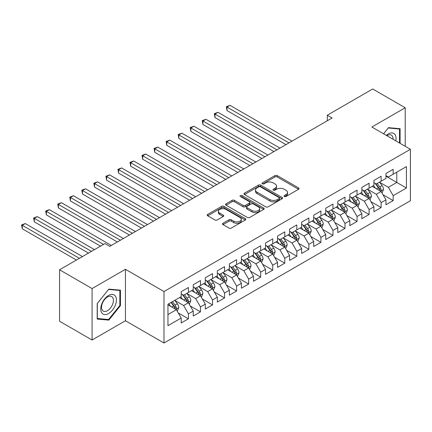<?xml version="1.0" encoding="UTF-8"?>
<svg xmlns="http://www.w3.org/2000/svg" width="432" height="432" viewBox="0 0 432 432"><rect width="100%" height="100%" fill="white"/><g stroke="black" fill="none" stroke-linecap="round" stroke-linejoin="round"><path stroke-width="0.65" d="M284.337 196.517A1.172 0.675 0 0 0 285.989 196.517L298.55 189.265A1.674 0.967 0 0 0 299.041 188.579A1.674 0.967 0 0 0 298.55 187.898L277.268 175.613A1.674 0.967 0 0 0 274.909 175.613L262.348 182.866A1.172 0.675 0 0 0 262.003 183.341A1.172 0.675 0 0 0 262.348 183.821A1.172 0.675 0 0 0 264.001 183.821L265.626 182.882A5.351 3.089 0 0 1 273.191 182.882L274.968 183.908A5.351 3.089 0 0 1 276.534 186.089A5.351 3.089 0 0 1 274.968 188.276L273.343 189.211A1.172 0.675 0 0 0 272.997 189.691A1.172 0.675 0 0 0 273.343 190.166A1.172 0.675 0 0 0 274.995 190.166L276.62 189.227A5.351 3.089 0 0 1 284.186 189.227L285.962 190.253A5.351 3.089 0 0 1 287.528 192.44A5.351 3.089 0 0 1 285.962 194.621L284.337 195.561A1.172 0.675 0 0 0 283.991 196.036A1.172 0.675 0 0 0 284.337 196.517L284.337 195.561M223.009 223.252A1.674 0.967 0 0 0 222.518 223.938A1.674 0.967 0 0 0 223.009 224.618L228.976 228.064A1.674 0.967 0 0 0 231.341 228.064L245.295 220.012A1.674 0.967 0 0 0 245.781 219.326A1.674 0.967 0 0 0 245.295 218.646L224.014 206.361A1.674 0.967 0 0 0 221.648 206.361L207.7 214.412A1.674 0.967 0 0 0 207.209 215.098A1.674 0.967 0 0 0 207.7 215.779L214.909 219.942A1.674 0.967 0 0 0 217.274 219.942L223.247 216.497A1.674 0.967 0 0 0 223.733 215.816A1.674 0.967 0 0 0 223.247 215.131L219.667 213.068A4.471 2.581 0 0 1 218.36 211.243A4.471 2.581 0 0 1 221.119 208.856A4.471 2.581 0 0 1 225.995 209.417L240.003 217.501A4.471 2.581 0 0 1 241.315 219.326A4.471 2.581 0 0 1 238.55 221.713A4.471 2.581 0 0 1 233.68 221.157L231.341 219.807A1.674 0.967 0 0 0 228.976 219.807L223.009 223.252L223.009 224.618M92.081 288.56L92.081 340.016L125.442 320.755L125.442 269.298L92.081 288.56L59.562 269.784L104.965 243.572L109.787 246.353L332.116 117.99L327.299 115.209L327.299 120.771M125.442 269.298L163.982 291.551L410.4 149.283L410.4 200.74L163.982 343.008L163.982 291.551M405.221 146.291L405.221 107.768L371.86 127.03L410.4 149.283M405.221 107.768L372.703 88.992L327.299 115.209M265.745 206.836A1.674 0.967 0 0 0 268.11 206.836L282.058 198.785A1.674 0.967 0 0 0 282.55 198.104A1.674 0.967 0 0 0 282.058 197.419L260.782 185.134A1.674 0.967 0 0 0 258.417 185.134L244.463 193.19A1.674 0.967 0 0 0 243.977 193.871A1.674 0.967 0 0 0 244.463 194.551L265.745 206.836M240.856 196.771A1.172 0.675 0 0 1 242.044 196.933L242.044 195.545L263.677 208.035A1.674 0.967 0 0 1 264.168 208.715A1.674 0.967 0 0 1 263.677 209.396L249.728 217.453A1.674 0.967 0 0 1 247.363 217.453L226.082 205.168L226.082 203.801A1.674 0.967 0 0 0 225.59 204.482A1.674 0.967 0 0 0 226.082 205.168M226.082 203.801L232.054 200.356A1.674 0.967 0 0 1 234.419 200.356L243.049 205.335A1.674 0.967 0 0 0 245.414 205.335L249.372 203.051A1.674 0.967 0 0 0 249.863 202.37A1.674 0.967 0 0 0 249.372 201.685L240.386 196.501A1.172 0.675 0 0 1 240.046 196.02A1.172 0.675 0 0 1 240.764 195.394A1.172 0.675 0 0 1 242.044 195.545M385.949 176.191L396.792 182.45L396.792 172.157L406.426 166.595L393.179 174.242L393.179 169.306L385.949 173.48L385.949 178.416L381.132 181.197L381.132 176.261L373.907 180.43L373.907 185.371L369.09 188.152L369.09 183.217L361.865 187.385L361.865 192.321L357.048 195.102L357.048 190.166L349.817 194.341L349.817 199.276L345.001 202.057L345.001 197.122L337.775 201.296L337.775 206.231L332.959 209.012L332.959 204.077L325.733 208.246L325.733 213.181L320.917 215.968L320.917 211.027L313.686 215.201L313.686 220.136L308.869 222.917L308.869 217.982L301.644 222.156L301.644 227.092L296.827 229.873L296.827 224.937L289.602 229.106L289.602 234.041L284.785 236.828L284.785 231.887L277.555 236.061L277.555 240.997L272.738 243.778L272.738 238.842L265.513 243.016L265.513 247.952L260.696 250.733L260.696 245.797L253.471 249.966L253.471 254.907L248.648 257.688L248.648 252.747L241.423 256.921L241.423 261.857L236.606 264.638L236.606 259.702L229.381 263.876L229.381 268.812L224.564 271.593L224.564 266.657L217.339 270.826L217.339 275.767L212.517 278.548L212.517 273.607L205.292 277.781L205.292 282.717L200.475 285.498L200.475 280.562L193.25 284.737L193.25 289.672L188.433 292.453L188.433 287.518L181.208 291.686L181.208 296.627L167.956 304.274L167.956 325.69L181.208 318.044L176.386 309.695L167.956 304.83M406.426 166.595L406.426 188.012L393.179 195.664L388.357 187.315L379.625 182.277M383 194.724L393.179 200.599L393.179 195.664M393.179 200.599L385.949 204.768L385.949 199.832L381.132 202.613L376.315 194.27L367.583 189.227M370.958 201.674L381.132 207.554L381.132 202.613M381.132 207.554L373.907 211.723L373.907 206.788L369.09 209.569L364.273 201.226L355.541 196.182M358.911 208.629L369.09 214.504L369.09 209.569M369.09 214.504L361.865 218.678L361.865 213.743L357.048 216.524L352.226 208.175L343.494 203.137M346.869 215.584L357.048 221.459L357.048 216.524M357.048 221.459L349.817 225.628L349.817 220.693L345.001 223.474L340.184 215.131L331.452 210.087M334.827 222.534L345.001 228.415L345.001 223.474M345.001 228.415L337.775 232.583L337.775 227.648L332.959 230.429L328.142 222.086L319.41 217.042M322.78 229.489L332.959 235.364L332.959 230.429M332.959 235.364L325.733 239.539L325.733 234.603L320.917 237.384L316.094 229.036L307.363 223.997M310.738 236.444L320.917 242.32L320.917 237.384M320.917 242.32L313.686 246.494L313.686 241.553L308.869 244.334L304.052 235.991L295.321 230.953M298.696 243.4L308.869 249.275L308.869 244.334M308.869 249.275L301.644 253.444L301.644 248.508L296.827 251.289L292.01 242.946L283.279 237.902M286.648 250.349L296.827 256.225L296.827 251.289M296.827 256.225L289.602 260.399L289.602 255.463L284.785 258.244L279.963 249.896L271.231 244.858M274.606 257.305L284.785 263.18L284.785 258.244M284.785 263.18L277.555 267.354L277.555 262.413L272.738 265.194L267.921 256.851L259.189 251.813M262.564 264.26L272.738 270.135L272.738 265.194M272.738 270.135L265.513 274.304L265.513 269.368L260.696 272.149L255.879 263.806L247.147 258.763M250.517 271.21L260.696 277.085L260.696 272.149M260.696 277.085L253.471 281.259L253.471 276.323L248.648 279.104L243.832 270.756L235.1 265.718M238.475 278.165L248.648 284.04L248.648 279.104M248.648 284.04L241.423 288.214L241.423 283.273L236.606 286.054L231.79 277.711L223.058 272.673M226.427 285.12L236.606 290.995L236.606 286.054M236.606 290.995L229.381 295.164L229.381 290.228L224.564 293.009L219.748 284.666L211.016 279.623M214.385 292.07L224.564 297.945L224.564 293.009M224.564 297.945L217.339 302.119L217.339 297.184L212.517 299.965L207.7 291.622L198.968 286.578M202.343 299.025L212.517 304.9L212.517 299.965M212.517 304.9L205.292 309.074L205.292 304.133L200.475 306.914L195.658 298.571L186.926 293.533M190.296 305.98L200.475 311.855L200.475 306.914M200.475 311.855L193.25 316.024L193.25 311.089L188.433 313.87L183.616 305.527L174.884 300.483M178.254 312.93L188.433 318.805L188.433 313.87M188.433 318.805L181.208 322.979L181.208 318.044M181.208 293.846L183.616 295.234L188.433 292.453M167.956 314.566L176.386 309.695M193.25 286.891L195.658 288.279L200.475 285.498M183.616 305.527L188.433 302.746L179.518 297.599M193.25 311.089L188.433 302.746M205.292 279.936L207.7 281.329L212.517 278.548M195.658 298.571L200.475 295.79L191.565 290.644M205.292 304.133L200.475 295.79M217.339 272.986L219.748 274.374L224.564 271.593M207.7 291.622L212.517 288.835L203.607 283.694M217.339 297.184L212.517 288.835M229.381 266.031L231.79 267.419L236.606 264.638M219.748 284.666L224.564 281.885L215.649 276.739M229.381 290.228L224.564 281.885M241.423 259.076L243.832 260.469L248.648 257.688M231.79 277.711L236.606 274.93L227.696 269.784M241.423 283.273L236.606 274.93M253.471 252.121L255.879 253.514L260.696 250.733M243.832 270.756L248.648 267.975L239.738 262.834M253.471 276.323L248.648 267.975M265.513 245.171L267.921 246.559L272.738 243.778M255.879 263.806L260.696 261.025L251.78 255.879M265.513 269.368L260.696 261.025M277.555 238.216L279.963 239.609L284.785 236.828M267.921 256.851L272.738 254.07L263.828 248.924M277.555 262.413L272.738 254.07M289.602 231.26L292.01 232.654L296.827 229.873M279.963 249.896L284.785 247.115L275.87 241.969M289.602 255.463L284.785 247.115M301.644 224.311L304.052 225.698L308.869 222.917M292.01 242.946L296.827 240.165L287.912 235.019M301.644 248.508L296.827 240.165M313.686 217.355L316.094 218.749L320.917 215.968M304.052 235.991L308.869 233.21L299.959 228.064M313.686 241.553L308.869 233.21M325.733 210.4L328.142 211.793L332.959 209.012M316.094 229.036L320.917 226.255L312.001 221.108M325.733 234.603L320.917 226.255M337.775 203.45L340.184 204.838L345.001 202.057M328.142 222.086L332.959 219.305L324.043 214.159M337.775 227.648L332.959 219.305M349.817 196.495L352.226 197.888L357.048 195.102M340.184 215.131L345.001 212.35L336.091 207.203M349.817 220.693L345.001 212.35M361.865 189.54L364.273 190.933L369.09 188.152M352.226 208.175L357.048 205.394L348.133 200.248M361.865 213.743L357.048 205.394M373.907 182.59L376.315 183.978L381.132 181.197M364.273 201.226L369.09 198.445L360.175 193.298M373.907 206.788L369.09 198.445M385.949 175.635L388.357 177.028L393.179 174.242M376.315 194.27L381.132 191.489L372.222 186.343M385.949 199.832L381.132 191.489M59.562 269.784L59.562 321.241L92.081 340.016M125.442 320.755L163.982 343.008M388.357 187.315L396.792 182.45L406.426 188.012M400.102 143.338L400.102 128.704L388.481 127.667L383.562 133.785M120.442 305.662L120.442 290.164L108.821 289.127L97.2 303.583L97.2 319.081L108.821 320.117L120.442 305.662L119.842 305.311M284.801 196.679L285.962 196.015A5.351 3.089 0 0 0 287.528 193.828L287.528 192.44M276.534 186.089L276.534 187.483A5.351 3.089 0 0 1 274.968 189.664L273.807 190.334M298.55 187.898L298.55 189.265L277.268 177.001A1.674 0.967 0 0 0 274.909 177.001L262.813 183.983M282.037 198.796L260.782 186.527A1.674 0.967 0 0 0 258.417 186.527L244.485 194.567M279.104 198.58A1.172 0.675 0 0 0 279.445 198.104A1.172 0.675 0 0 0 279.104 197.624L260.426 186.84A1.172 0.675 0 0 0 258.768 186.84L257.056 187.828A5.351 3.089 0 0 0 255.49 190.015A5.351 3.089 0 0 0 257.056 192.197L269.822 199.568A5.351 3.089 0 0 0 277.387 199.568L279.104 198.58L279.104 199.973A1.172 0.675 0 0 0 279.445 199.492L279.445 198.104M255.49 190.015L255.49 191.403A5.351 3.089 0 0 0 257.056 193.59L257.056 192.197M279.104 199.973L277.387 200.961A5.351 3.089 0 0 1 269.822 200.961L257.056 193.59M226.103 205.178L232.054 201.744L232.054 200.356M249.863 202.37L249.863 203.758A1.674 0.967 0 0 1 249.372 204.439L245.414 206.728A1.674 0.967 0 0 1 243.049 206.728L234.419 201.744A1.674 0.967 0 0 0 232.054 201.744M242.044 196.933L263.655 209.412M252.002 210.508A4.471 2.581 0 0 0 256.878 211.064A4.471 2.581 0 0 0 259.637 208.683A4.471 2.581 0 0 0 258.325 206.858L253.39 204.007A1.674 0.967 0 0 0 251.024 204.007L247.066 206.291A1.674 0.967 0 0 0 246.575 206.977A1.674 0.967 0 0 0 247.066 207.657L252.002 210.508L252.002 211.896A4.471 2.581 0 0 0 256.878 212.458A4.471 2.581 0 0 0 259.637 210.071L259.637 208.683M246.575 206.977L246.575 208.364A1.674 0.967 0 0 0 247.066 209.05L247.066 207.657M252.002 211.896L247.066 209.05M241.315 219.326L241.315 220.72A4.471 2.581 0 0 1 238.55 223.106A4.471 2.581 0 0 1 233.68 222.545L231.341 221.195A1.674 0.967 0 0 0 228.976 221.195L223.031 224.629M218.36 211.243L218.36 212.63A4.471 2.581 0 0 0 219.667 214.456L219.667 213.068M223.225 216.508L219.667 214.456M245.273 220.023L224.014 207.754A1.674 0.967 0 0 0 221.648 207.754L207.722 215.795L207.7 214.412M107.595 319.41L108.821 320.117M382.023 193.034L383.519 189.389A4.514 2.608 -120 0 0 382.077 185.544L379.517 182.131M375.44 188.201L373.496 185.609M372.589 186.554L372.368 186.262M292.01 141.145L230.018 105.359L227.011 107.093L227.011 110.57L285.984 144.623M380.284 190.998L380.981 190.366L381.083 189.583A4.514 2.608 -120 0 0 379.787 186.867L377.228 183.449M375.77 183.665L378.929 187.882A2.3 1.328 60 0 1 379.35 188.579L381.083 189.583M374.976 183.206L378.346 187.699A4.514 2.608 60 0 1 379.636 190.415L379.728 190.679M227.011 110.57L226.346 106.715L288.997 142.884M226.346 106.715L230.018 105.359M369.981 199.989L371.471 196.344A4.514 2.608 -120 0 0 370.035 192.499L367.475 189.081M363.398 195.156L361.454 192.559M360.542 193.509L360.32 193.212M279.963 148.1L217.976 112.309L214.963 114.048L214.963 117.526L273.942 151.578M368.237 197.953L368.939 197.321L369.036 196.533A4.514 2.608 -120 0 0 367.745 193.822L365.186 190.404M363.728 190.62L366.887 194.837A2.3 1.328 60 0 1 367.303 195.534L369.036 196.533M362.934 190.161L366.298 194.654A4.514 2.608 60 0 1 367.594 197.37L367.681 197.629M214.963 117.526L214.304 113.665L276.955 149.839M214.304 113.665L217.976 112.309M357.939 206.939L359.429 203.294A4.514 2.608 -120 0 0 357.988 199.454L355.433 196.036M351.356 202.111L349.407 199.514M348.5 200.464L348.278 200.167M267.921 155.05L205.929 119.264L202.921 121.003L202.921 124.481L261.9 158.528M356.195 204.903L356.897 204.277L356.994 203.488A4.514 2.608 -120 0 0 355.703 200.772L353.144 197.359M351.68 197.57L354.845 201.787A2.3 1.328 60 0 1 355.261 202.489L356.994 203.488M350.887 197.111L354.256 201.609A4.514 2.608 60 0 1 355.547 204.325L355.639 204.584M202.921 124.481L202.257 120.62L264.908 156.789M202.257 120.62L205.929 119.264M395.825 140.87A11.07 6.394 120 0 0 395.021 134.59A11.07 6.394 120 0 0 386.311 135.373M393.061 139.271A8.381 4.838 120 0 0 392.272 136.004A8.381 4.838 120 0 0 391.333 135.13A8.381 4.838 120 0 0 386.883 135.702M388.217 127.996L399.503 129.017L399.503 142.987M398.752 128.585L399.503 129.017M383.584 133.801L388.238 128.007M101.801 312.919A11.07 6.394 120 0 0 112.493 310.052A11.07 6.394 120 0 0 115.36 296.05A11.07 6.394 120 0 0 104.668 298.912A11.07 6.394 120 0 0 101.801 312.919M102.352 310.235A8.381 4.838 120 0 0 103.291 311.11A8.381 4.838 120 0 0 111.089 307.195A8.381 4.838 120 0 0 112.617 297.464A8.381 4.838 120 0 0 111.672 296.59A8.381 4.838 120 0 0 103.874 300.505A8.381 4.838 120 0 0 102.352 310.235M108.583 289.467L119.842 290.471L119.842 305.489L108.583 319.496L97.319 318.492L97.319 303.475L108.556 289.456M119.097 290.045L119.842 290.471M345.892 213.894L347.387 210.249A4.514 2.608 -120 0 0 345.946 206.404L343.386 202.991M339.309 209.061L337.365 206.469M336.458 207.414L336.236 207.122M255.879 162.005L193.887 126.22L190.879 127.953L190.879 131.431L249.853 165.483M344.153 211.858L344.849 211.232L344.947 210.443A4.514 2.608 -120 0 0 343.656 207.727L341.096 204.309M339.638 204.525L342.797 208.742A2.3 1.328 60 0 1 343.219 209.439L344.947 210.443M338.845 204.066L342.214 208.559A4.514 2.608 60 0 1 343.505 211.275L343.597 211.54M190.879 131.431L190.215 127.575L252.866 163.744M190.215 127.575L193.887 126.22M333.85 220.849L335.34 217.204A4.514 2.608 -120 0 0 333.904 213.359L331.344 209.947M327.267 216.016L325.323 213.419M324.41 214.369L324.189 214.072M243.832 168.961L181.845 133.169L178.832 134.908L178.832 138.386L237.811 172.438M332.105 218.813L332.807 218.182L332.905 217.393A4.514 2.608 -120 0 0 331.614 214.682L329.054 211.264M327.596 211.48L330.755 215.698A2.3 1.328 60 0 1 331.171 216.394L332.905 217.393M326.803 211.021L330.167 215.514A4.514 2.608 60 0 1 331.463 218.23L331.549 218.489M178.832 138.386L178.168 134.525L240.824 170.699M178.168 134.525L181.845 133.169M321.808 227.799L323.298 224.154A4.514 2.608 -120 0 0 321.856 220.315L319.302 216.896M315.22 222.971L313.276 220.374M312.368 221.324L312.147 221.027M231.79 175.916L169.798 140.125L166.79 141.863L166.79 145.341L225.769 179.388M320.063 225.763L320.765 225.137L320.863 224.348A4.514 2.608 -120 0 0 319.572 221.632L317.012 218.219M315.549 218.43L318.713 222.647A2.3 1.328 60 0 1 319.129 223.349L320.863 224.348M314.755 217.971L318.125 222.469A4.514 2.608 60 0 1 319.415 225.185L319.507 225.445M166.79 145.341L166.126 141.48L228.776 177.649M166.126 141.48L169.798 140.125M309.76 234.754L311.256 231.109A4.514 2.608 -120 0 0 309.814 227.264L307.255 223.852M303.178 229.921L301.234 227.329M300.326 228.274L300.105 227.983M219.748 182.866L157.756 147.08L154.742 148.813L154.742 152.291L213.721 186.343M308.021 232.718L308.718 232.092L308.815 231.304A4.514 2.608 -120 0 0 307.525 228.587L304.965 225.175M303.507 225.385L306.666 229.603A2.3 1.328 60 0 1 307.087 230.299L308.815 231.304M302.713 224.926L306.083 229.424A4.514 2.608 60 0 1 307.373 232.135L307.465 232.4M154.742 152.291L154.084 148.435L216.734 184.604M154.084 148.435L157.756 147.08M297.718 241.709L299.209 238.064A4.514 2.608 -120 0 0 297.772 234.22L295.213 230.807M291.136 236.876L289.192 234.279M288.279 235.229L288.058 234.932M207.7 189.821L145.714 154.03L142.7 155.768L142.7 159.246L201.679 193.298M295.974 239.674L296.676 239.042L296.773 238.253A4.514 2.608 -120 0 0 295.483 235.543L292.923 232.124M291.465 232.34L294.624 236.558A2.3 1.328 60 0 1 295.04 237.254L296.773 238.253M290.671 231.881L294.035 236.374A4.514 2.608 60 0 1 295.326 239.09L295.418 239.35M142.7 159.246L142.036 155.385L204.692 191.56M142.036 155.385L145.714 154.03M285.676 248.659L287.167 245.014A4.514 2.608 -120 0 0 285.725 241.175L283.165 237.757M279.088 243.832L277.144 241.234M276.237 242.185L276.016 241.888M195.658 196.776L133.666 160.985L130.658 162.724L130.658 166.201L189.637 200.248M283.932 246.623L284.629 245.997L284.731 245.209A4.514 2.608 -120 0 0 283.441 242.492L280.881 239.08M279.418 239.29L282.577 243.508A2.3 1.328 60 0 1 282.998 244.21L284.731 245.209M278.624 238.831L281.993 243.329A4.514 2.608 60 0 1 283.284 246.046L283.376 246.305M130.658 166.201L129.994 162.34L192.645 198.509M129.994 162.34L133.666 160.985M273.629 255.614L275.125 251.969A4.514 2.608 -120 0 0 273.683 248.125L271.123 244.712M267.046 250.787L265.102 248.189M264.195 249.134L263.974 248.843M183.616 203.726L121.624 167.94L118.611 169.679L118.611 173.151L177.59 207.203M271.89 253.579L272.587 252.952L272.684 252.164A4.514 2.608 -120 0 0 271.393 249.448L268.834 246.035M267.376 246.245L270.535 250.463A2.3 1.328 60 0 1 270.95 251.159L272.684 252.164M266.582 245.786L269.951 250.285A4.514 2.608 60 0 1 271.242 252.995L271.334 253.26M118.611 173.151L117.952 169.295L180.603 205.465M117.952 169.295L121.624 167.94M261.587 262.57L263.077 258.925A4.514 2.608 -120 0 0 261.641 255.08L259.081 251.667M255.004 257.737L253.06 255.139M252.148 256.09L251.926 255.793M171.569 210.681L109.582 174.89L106.569 176.629L106.569 180.106L165.548 214.159M259.843 260.534L260.545 259.902L260.642 259.114A4.514 2.608 -120 0 0 259.351 256.403L256.792 252.985M255.334 253.201L258.493 257.418A2.3 1.328 60 0 1 258.908 258.115L260.642 259.114M254.54 252.742L257.904 257.234A4.514 2.608 60 0 1 259.195 259.951L259.286 260.21M106.569 180.106L105.905 176.245L168.561 212.42M105.905 176.245L109.582 174.89M249.545 269.519L251.035 265.874A4.514 2.608 -120 0 0 249.593 262.035L247.034 258.617M242.957 264.692L241.013 262.094M240.106 263.045L239.884 262.748M159.527 217.636L97.535 181.845L94.527 183.584L94.527 187.061L153.506 221.108M247.801 267.484L248.497 266.857L248.6 266.069A4.514 2.608 -120 0 0 247.304 263.353L244.75 259.94M243.286 260.15L246.445 264.368A2.3 1.328 60 0 1 246.866 265.07L248.6 266.069M242.492 259.691L245.862 264.19A4.514 2.608 60 0 1 247.153 266.906L247.244 267.165M94.527 187.061L93.863 183.2L156.514 219.375M93.863 183.2L97.535 181.845M237.497 276.475L238.993 272.83A4.514 2.608 -120 0 0 237.551 268.985L234.992 265.572M230.915 271.647L228.971 269.05M228.064 269.995L227.842 269.703M147.479 224.586L85.493 188.8L82.48 190.539L82.48 194.011L141.458 228.064M235.759 274.439L236.455 273.812L236.552 273.024A4.514 2.608 -120 0 0 235.262 270.308L232.702 266.895M231.244 267.106L234.403 271.323A2.3 1.328 60 0 1 234.819 272.025L236.552 273.024M230.45 266.647L233.815 271.145A4.514 2.608 60 0 1 235.111 273.856L235.202 274.12M82.48 194.011L81.821 190.156L144.472 226.325M81.821 190.156L85.493 188.8M225.455 283.43L226.946 279.785A4.514 2.608 -120 0 0 225.509 275.94L222.95 272.527M218.873 278.597L216.929 275.999M216.016 276.95L215.795 276.653M135.437 231.541L73.451 195.75L70.438 197.489L70.438 200.966L129.416 235.019M223.711 281.394L224.413 280.762L224.51 279.974A4.514 2.608 -120 0 0 223.22 277.263L220.66 273.845M219.202 274.061L222.361 278.278A2.3 1.328 60 0 1 222.777 278.975L224.51 279.974M218.408 273.602L221.773 278.095A4.514 2.608 60 0 1 223.063 280.811L223.155 281.07M70.438 200.966L69.773 197.105L132.43 233.28M69.773 197.105L73.451 195.75M213.408 290.38L214.904 286.74A4.514 2.608 -120 0 0 213.462 282.895L210.902 279.477M206.825 285.552L204.881 282.955M203.974 283.905L203.753 283.608M123.395 238.496L61.403 202.705L58.396 204.444L58.396 207.922L117.374 241.969M211.669 288.344L212.366 287.717L212.468 286.929A4.514 2.608 -120 0 0 211.172 284.213L208.618 280.8M207.155 281.011L210.314 285.233A2.3 1.328 60 0 1 210.735 285.93L212.468 286.929M206.361 280.552L209.731 285.05A4.514 2.608 60 0 1 211.021 287.766L211.113 288.025M58.396 207.922L57.731 204.061L120.382 240.235M57.731 204.061L61.403 202.705M201.366 297.335L202.862 293.69A4.514 2.608 -120 0 0 201.42 289.845L198.86 286.432M194.783 292.507L192.839 289.91M191.927 290.855L191.705 290.563M111.348 245.446L49.361 209.66L46.348 211.399L46.348 214.871L100.51 246.143M199.627 295.299L200.324 294.673L200.421 293.884A4.514 2.608 -120 0 0 199.13 291.168L196.571 287.755M195.113 287.966L198.272 292.183A2.3 1.328 60 0 1 198.688 292.885L200.421 293.884M194.319 287.507L197.683 292.005A4.514 2.608 60 0 1 198.979 294.716L199.071 294.98M46.348 214.871L45.689 211.016L103.523 244.404M45.689 211.016L49.361 209.66M189.324 304.29L190.814 300.645A4.514 2.608 -120 0 0 189.378 296.8L186.818 293.387M182.741 299.457L180.797 296.86M179.885 297.81L179.663 297.513M94.489 249.62L37.319 216.61L34.306 218.349L34.306 221.827L88.468 253.098M187.58 302.254L188.282 301.622L188.379 300.839A4.514 2.608 -120 0 0 187.088 298.123L184.529 294.705M183.071 294.921L186.23 299.138A2.3 1.328 60 0 1 186.646 299.835L188.379 300.839M182.272 294.462L185.641 298.955A4.514 2.608 60 0 1 186.932 301.671L187.024 301.93M34.306 221.827L33.642 217.966L91.476 251.359M33.642 217.966L37.319 216.61M177.277 311.24L178.772 307.6A4.514 2.608 -120 0 0 177.331 303.755L174.771 300.337M170.694 306.412L168.75 303.815M82.447 256.576L25.272 223.565L22.264 225.304L22.264 228.782L76.421 260.048M175.538 309.209L176.234 308.578L176.337 307.789A4.514 2.608 -120 0 0 175.041 305.073L172.487 301.66M171.353 302.314L174.182 306.094A2.3 1.328 60 0 1 174.604 306.79L176.337 307.789M171.04 302.492L173.599 305.91A4.514 2.608 60 0 1 174.89 308.626L174.982 308.885M22.264 228.782L21.6 224.921L79.434 258.314M21.6 224.921L25.272 223.565M285.962 196.015L285.962 194.621M273.343 190.166L273.343 189.211M274.968 189.664L274.968 188.276M262.348 183.821L262.348 182.866M274.909 177.001L274.909 175.613M277.268 177.001L277.268 175.613M244.463 194.551L244.463 193.19M258.417 186.527L258.417 185.134M260.782 186.527L260.782 185.134M282.058 198.785L282.058 197.419M269.822 200.961L269.822 199.568M277.387 200.961L277.387 199.568M234.419 201.744L234.419 200.356M243.049 206.728L243.049 205.335M245.414 206.728L245.414 205.335M249.372 204.439L249.372 203.051M263.677 209.396L263.677 208.035M228.976 221.195L228.976 219.807M231.341 221.195L231.341 219.807M233.68 222.545L233.68 221.157M223.247 216.497L223.247 215.131M221.648 207.754L221.648 206.361M224.014 207.754L224.014 206.361M245.295 220.012L245.295 218.646M380.565 191.16L383.486 189.475M379.787 186.867L382.077 185.544M376.456 188.789L378.346 187.699M368.523 198.115L371.444 196.43M367.745 193.822L370.035 192.499M364.414 195.745L366.298 194.654M356.481 205.07L359.402 203.386M355.703 200.772L357.988 199.454M352.372 202.694L354.256 201.609M344.434 212.02L347.355 210.335M343.656 207.727L345.946 206.404M340.324 209.65L342.214 208.559M332.392 218.975L335.313 217.291M331.614 214.682L333.904 213.359M328.282 216.605L330.167 215.514M320.35 225.931L323.271 224.246M319.572 221.632L321.856 220.315M316.24 223.555L318.125 222.469M308.302 232.886L311.224 231.196M307.525 228.587L309.814 227.264M304.193 230.51L306.083 229.424M296.26 239.836L299.182 238.151M295.483 235.543L297.772 234.22M292.151 237.465L294.035 236.374M284.218 246.791L287.14 245.106M283.441 242.492L285.725 241.175M280.109 244.415L281.993 243.329M272.171 253.746L275.092 252.056M271.393 249.448L273.683 248.125M268.061 251.37L269.951 250.285M260.129 260.696L263.05 259.011M259.351 256.403L261.641 255.08M256.019 258.325L257.904 257.234M248.087 267.651L251.003 265.966M247.304 263.353L249.593 262.035M243.977 265.28L245.862 264.19M236.039 274.606L238.961 272.916M235.262 270.308L237.551 268.985M231.93 272.23L233.815 271.145M223.997 281.556L226.919 279.871M223.22 277.263L225.509 275.94M219.888 279.185L221.773 278.095M211.955 288.511L214.871 286.826M211.172 284.213L213.462 282.895M207.846 286.141L209.731 285.05M199.908 295.466L202.829 293.776M199.13 291.168L201.42 289.845M195.799 293.09L197.683 292.005M187.866 302.416L190.787 300.731M187.088 298.123L189.378 296.8M183.757 300.046L185.641 298.955M175.824 309.371L178.74 307.687M175.041 305.073L177.331 303.755M171.715 307.001L173.599 305.91"/></g></svg>
